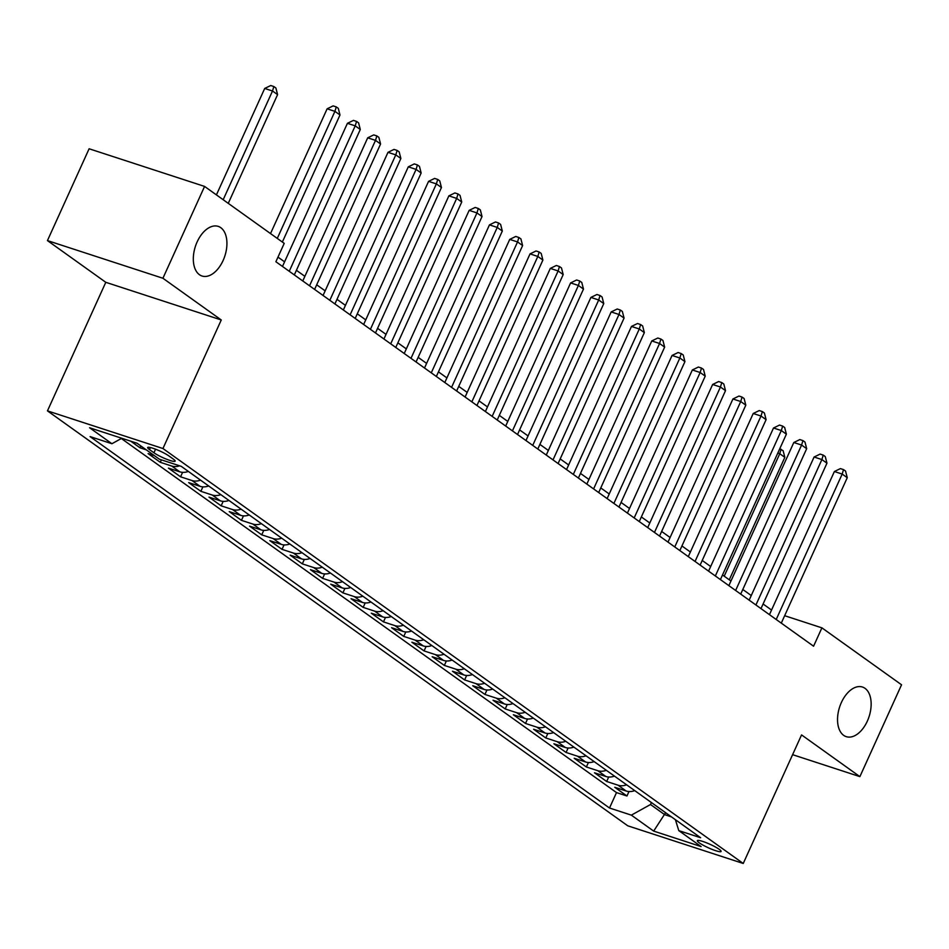 <?xml version="1.0" encoding="UTF-8"?>
<svg xmlns="http://www.w3.org/2000/svg" width="949" height="949" viewBox="0 0 949 949"><rect width="100%" height="100%" fill="white"/><g stroke="black" fill="none" stroke-linecap="round" stroke-linejoin="round"><path stroke-width="1.42" d="M841.36 702.557A26.098 15.492 -71.9 0 1 862.439 687.029A26.098 15.492 -71.9 0 1 867.327 721.133A26.098 15.492 -71.9 0 1 846.247 736.661A26.098 15.492 -71.9 0 1 841.36 702.557M197.143 241.912A26.098 15.492 -71.9 0 1 218.223 226.384A26.098 15.492 -71.9 0 1 223.11 260.489A26.098 15.492 -71.9 0 1 202.03 276.017A26.098 15.492 -71.9 0 1 197.143 241.912M719.212 849.319A13.049 1.934 -155.6 0 0 706.222 842.688A13.049 1.934 -155.6 0 0 697.337 840.672A13.049 1.934 -155.6 0 0 699.235 842.807A13.049 1.934 -155.6 0 0 712.225 849.438A13.049 1.934 -155.6 0 0 721.11 851.455A13.049 1.934 -155.6 0 0 719.212 849.319M47.462 410.87L627.764 825.808L743.245 863.471L162.943 448.521L47.462 410.87L105.79 282.304L221.259 319.967L162.92 278.259L47.45 240.595L105.79 282.304M47.45 240.595L89.111 148.768L204.581 186.419L162.92 278.259M130.748 441.178L139.989 447.798L140.832 445.947M154.402 455.65L148.103 453.598L160.286 462.305L161.389 459.862M188.353 471.428A16.311 12.906 -54.4 0 1 179.788 471.819L168.4 468.106L180.571 476.813L182.599 472.353M208.638 485.935A16.311 12.906 -54.4 0 1 200.085 486.327L188.685 482.614L200.868 491.321L202.884 486.861M228.934 500.443A16.311 12.906 -54.4 0 1 220.37 500.835L208.982 497.122L221.153 505.829L223.181 501.369M249.219 514.951A16.311 12.906 -54.4 0 1 240.655 515.343L229.267 511.63L241.437 520.337L243.466 515.876M269.504 529.459A16.311 12.906 -54.4 0 1 260.951 529.85L249.563 526.137L261.734 534.845L263.751 530.384M289.801 543.967A16.311 12.906 -54.4 0 1 281.236 544.37L269.848 540.645L282.019 549.352L284.048 544.892M310.086 558.475A16.311 12.906 -54.4 0 1 301.533 558.878L290.145 555.153L302.316 563.86L304.332 559.4M330.382 572.982A16.311 12.906 -54.4 0 1 321.818 573.386L310.43 569.661L322.601 578.368L324.629 573.908M350.667 587.502A16.311 12.906 -54.4 0 1 342.114 587.894L330.715 584.181L342.897 592.876L344.914 588.416M370.964 602.01A16.311 12.906 -54.4 0 1 362.399 602.401L351.011 598.689L363.182 607.384L365.211 602.923M391.249 616.518A16.311 12.906 -54.4 0 1 382.696 616.909L371.296 613.196L383.479 621.892L385.496 617.431M411.546 631.026A16.311 12.906 -54.4 0 1 402.981 631.417L391.593 627.704L403.764 636.411L405.792 631.951M431.831 645.534A16.311 12.906 -54.4 0 1 423.278 645.925L411.878 642.212L424.061 650.919L426.077 646.459M452.127 660.041A16.311 12.906 -54.4 0 1 443.563 660.433L432.175 656.72L444.346 665.427L446.374 660.967M472.412 674.549A16.311 12.906 -54.4 0 1 463.847 674.941L452.459 671.228L464.63 679.935L466.659 675.474M492.697 689.057A16.311 12.906 -54.4 0 1 484.144 689.449L472.756 685.736L484.927 694.443L486.944 689.982M512.994 703.565A16.311 12.906 -54.4 0 1 504.429 703.956L493.041 700.243L505.212 708.95L507.241 704.49M533.279 718.073A16.311 12.906 -54.4 0 1 524.726 718.464L513.338 714.751L525.509 723.458L527.525 718.998M553.575 732.581A16.311 12.906 -54.4 0 1 545.011 732.972L533.623 729.259L545.794 737.966L547.822 733.506M573.86 747.088A16.311 12.906 -54.4 0 1 565.307 747.48L553.908 743.767L566.09 752.474L568.107 748.014M594.157 761.596A16.311 12.906 -54.4 0 1 585.592 761.988L574.204 758.275L586.375 766.982L588.404 762.521M614.442 776.104A16.311 12.906 -54.4 0 1 605.889 776.496L594.489 772.783L606.672 781.49L608.689 777.029M204.581 186.419L284.214 243.371L275.886 261.734L813.578 646.21L821.905 627.847L784.657 615.699M149.479 449.577L153.94 452.768A12.645 1.874 -155.6 0 0 166.526 459.197A12.645 1.874 -155.6 0 0 175.126 461.155A12.645 1.874 -155.6 0 0 173.287 459.079L168.827 455.888A12.645 1.874 -155.6 0 0 156.241 449.47A12.645 1.874 -155.6 0 0 147.641 447.513A12.645 1.874 -155.6 0 0 149.479 449.577L150.405 447.537M675.403 819.699L678.784 830.612L700.635 837.742L181.2 466.315L159.361 459.197L137.036 443.23L89.597 427.762L111.923 443.729L90.072 436.599L609.507 808.014L631.346 815.144L650.504 804.515L664.703 814.681L671.465 816.887M678.784 830.612L701.109 846.567L653.671 831.099L631.346 815.144M121.318 438.509L616.506 792.593L626.957 795.997L628.985 791.537M634.739 790.612A16.311 12.906 -54.4 0 1 626.174 791.015L614.786 787.29L626.957 795.997M626.613 784.811A16.311 12.906 125.6 0 1 618.06 785.203L606.672 781.49M606.328 770.303A16.311 12.906 125.6 0 1 597.763 770.695L586.375 766.982M586.043 755.795A16.311 12.906 125.6 0 1 577.478 756.187L566.09 752.474M565.746 741.288A16.311 12.906 125.6 0 1 557.193 741.679L545.794 737.966M545.461 726.78A16.311 12.906 125.6 0 1 536.897 727.171L525.509 723.458M525.165 712.272A16.311 12.906 125.6 0 1 516.612 712.663L505.212 708.95M504.88 697.764A16.311 12.906 125.6 0 1 496.315 698.156L484.927 694.443M484.583 683.256A16.311 12.906 125.6 0 1 476.03 683.648L464.63 679.935M464.298 668.748A16.311 12.906 125.6 0 1 455.734 669.14L444.346 665.427M444.002 654.241A16.311 12.906 125.6 0 1 435.449 654.632L424.061 650.919M423.717 639.733A16.311 12.906 125.6 0 1 415.152 640.124L403.764 636.411M403.42 625.213A16.311 12.906 125.6 0 1 394.867 625.616L383.479 621.892M383.135 610.705A16.311 12.906 125.6 0 1 374.57 611.109L363.182 607.384M362.85 596.197A16.311 12.906 125.6 0 1 354.285 596.601L342.897 592.876M342.553 581.69A16.311 12.906 125.6 0 1 334.001 582.081L322.601 578.368M322.269 567.182A16.311 12.906 125.6 0 1 313.704 567.573L302.316 563.86M301.972 552.674A16.311 12.906 125.6 0 1 293.419 553.065L282.019 549.352M281.687 538.166A16.311 12.906 125.6 0 1 273.122 538.558L261.734 534.845M261.39 523.658A16.311 12.906 125.6 0 1 252.837 524.05L241.437 520.337M241.105 509.15A16.311 12.906 125.6 0 1 232.541 509.542L221.153 505.829M220.809 494.643A16.311 12.906 125.6 0 1 212.256 495.034L200.868 491.321M200.524 480.135A16.311 12.906 125.6 0 1 191.959 480.526L180.571 476.813M179.681 465.817A16.311 12.906 125.6 0 1 171.674 466.018L160.286 462.305M146.288 449.85L139.989 447.798M792.593 754.669L859.889 776.626L901.55 684.787L821.905 627.847M859.889 776.626L801.561 734.906L743.245 863.471M221.259 319.967L162.943 448.521M771.549 610.041L763.091 603.991M751.252 595.533L742.806 589.483M730.967 581.025L722.509 574.975M710.671 566.517L702.224 560.468M690.386 552.01L681.928 545.96M670.089 537.49L661.643 531.452M649.804 522.982L641.346 516.944M629.519 508.474L621.061 502.436M609.222 493.966L600.764 487.928M588.938 479.459L580.48 473.421M568.641 464.951L560.183 458.913M548.356 450.443L539.898 444.405M528.059 435.935L519.601 429.885M507.774 421.427L499.316 415.377M487.478 406.919L479.031 400.869M467.193 392.412L458.735 386.362M446.896 377.904L438.45 371.854M426.611 363.396L418.153 357.346M406.314 348.888L397.868 342.838M386.029 334.38L377.572 328.33M365.745 319.872L357.287 313.822M345.448 305.364L336.99 299.315M325.163 290.857L316.705 284.807M304.866 276.337L296.408 270.299M284.581 261.829L277.986 257.12M665.605 812.688L653.671 831.099M651.405 802.534L650.504 804.515M121.769 438.26L111.923 443.729M616.506 792.593L609.507 808.014M277.286 238.413L334.926 111.353L339.991 114.983L282.363 242.042M270.524 233.573L327.12 108.815L334.926 111.353L336.266 106.905L338.295 108.352L339.991 114.983M327.12 108.815L333.146 105.885L336.266 106.905M228.258 203.359L277.582 94.627L272.505 90.997L264.7 88.459L216.419 194.889M264.7 88.459L270.738 85.529L273.858 86.549L272.505 90.997L223.181 199.729M273.858 86.549L275.886 87.996L277.582 94.627M289.243 271.284L355.211 125.861L360.288 129.491L294.32 274.913M282.482 266.455L347.417 123.323L355.211 125.861L356.563 121.413L358.592 122.86L360.288 129.491M347.417 123.323L353.443 120.393L356.563 121.413M309.54 285.791L375.507 140.369L380.573 143.999L314.605 289.421M302.778 280.963L367.702 137.83L375.507 140.369L376.848 135.921L378.876 137.368L380.573 143.999M367.702 137.83L373.728 134.9L376.848 135.921M329.825 300.311L395.792 154.877L400.869 158.507L334.902 303.929M323.063 295.471L387.987 152.338L395.792 154.877L397.145 150.428L399.173 151.876L400.869 158.507M387.987 152.338L394.025 149.408L397.145 150.428M350.122 314.819L416.089 169.385L421.154 173.015L355.187 318.437M343.348 309.979L408.284 166.846L416.089 169.385L417.43 164.936L419.458 166.395L421.154 173.015M408.284 166.846L414.31 163.916L417.43 164.936M370.407 329.327L436.374 183.892L441.451 187.522L375.484 332.945M363.645 324.487L428.568 181.354L436.374 183.892L437.726 179.444L439.755 180.903L441.451 187.522M428.568 181.354L434.606 178.424L437.726 179.444M390.703 343.835L456.671 198.4L461.736 202.03L395.769 347.453M383.93 338.995L448.865 195.862L456.671 198.4L458.011 193.952L460.04 195.411L461.736 202.03M448.865 195.862L454.891 192.944L458.011 193.952M410.988 358.342L476.956 212.92L482.033 216.538L416.065 361.972M404.227 353.502L469.15 210.37L476.956 212.92L478.308 208.46L480.336 209.919L482.033 216.538M469.15 210.37L475.176 207.451L478.308 208.46M431.273 372.85L497.24 227.428L502.318 231.046L436.35 376.48M424.511 368.01L489.447 224.877L497.24 227.428L498.593 222.968L500.621 224.427L502.318 231.046M489.447 224.877L495.473 221.959L498.593 222.968M451.57 387.358L517.537 241.936L522.614 245.554L456.635 390.988M444.808 382.518L509.732 239.385L517.537 241.936L518.878 237.475L520.918 238.934L522.614 245.554M509.732 239.385L515.758 236.467L518.878 237.475M471.855 401.866L537.822 256.444L542.899 260.062L476.932 405.496M465.093 397.026L530.028 253.893L537.822 256.444L539.174 251.995L541.203 253.442L542.899 260.062M530.028 253.893L536.055 250.975L539.174 251.995M492.151 416.374L558.119 270.951L563.184 274.581L497.217 420.004M485.39 411.534L550.313 268.401L558.119 270.951L559.459 266.503L561.488 267.95L563.184 274.581M550.313 268.401L556.339 265.483L559.459 266.503M512.436 430.882L578.404 285.459L583.481 289.089L517.513 434.512M505.675 426.042L570.61 282.909L578.404 285.459L579.756 281.011L581.784 282.458L583.481 289.089M570.61 282.909L576.636 279.991L579.756 281.011M532.733 445.389L598.7 299.967L603.766 303.597L537.798 449.019M525.971 440.55L590.895 297.417L598.7 299.967L600.041 295.519L602.069 296.966L603.766 303.597M590.895 297.417L596.921 294.498L600.041 295.519M553.018 459.897L618.985 314.475L624.062 318.105L558.095 463.527M546.256 455.057L611.18 311.924L618.985 314.475L620.338 310.026L622.366 311.474L624.062 318.105M611.18 311.924L617.218 309.006L620.338 310.026M573.315 474.405L639.282 328.983L644.347 332.613L578.38 478.035M566.553 469.577L631.476 326.432L639.282 328.983L640.622 324.534L642.651 325.982L644.347 332.613M631.476 326.432L637.503 323.514L640.622 324.534M593.6 488.913L659.567 343.491L664.644 347.12L598.677 492.543M586.838 484.085L651.761 340.952L659.567 343.491L660.919 339.042L662.948 340.489L664.644 347.12M651.761 340.952L657.799 338.022L660.919 339.042M613.896 503.421L679.864 357.998L684.929 361.628L618.962 507.051M607.123 498.593L672.058 355.46L679.864 357.998L681.204 353.55L683.233 354.997L684.929 361.628M672.058 355.46L678.084 352.53L681.204 353.55M634.181 517.929L700.148 372.506L705.226 376.136L639.258 521.559M627.419 513.101L692.343 369.968L700.148 372.506L701.501 368.058L703.529 369.505L705.226 376.136M692.343 369.968L698.369 367.038L701.501 368.058M654.466 532.436L720.433 387.014L725.511 390.644L659.543 536.066M647.704 527.608L712.64 384.475L720.433 387.014L721.786 382.566L723.814 384.013L725.511 390.644M712.64 384.475L718.666 381.545L721.786 382.566M674.763 546.944L740.73 401.522L745.807 405.152L679.84 550.574M668.001 542.116L732.925 398.983L740.73 401.522L742.082 397.073L744.111 398.521L745.807 405.152M732.925 398.983L738.951 396.053L742.082 397.073M695.048 561.464L761.015 416.03L766.092 419.66L700.125 565.082M688.286 556.624L753.221 413.491L761.015 416.03L762.367 411.581L764.396 413.029L766.092 419.66M753.221 413.491L759.247 410.561L762.367 411.581M715.344 575.972L781.312 430.538L786.377 434.168L720.41 579.59M708.583 571.132L773.506 427.999L781.312 430.538L782.652 426.089L784.681 427.548L786.377 434.168M773.506 427.999L779.532 425.069L782.652 426.089M735.629 590.48L801.597 445.045L806.674 448.675L740.706 594.098M728.868 585.64L793.803 442.507L801.597 445.045L802.949 440.597L804.977 442.056L806.674 448.675M793.803 442.507L799.829 439.577L802.949 440.597M755.926 604.988L821.893 459.565L826.959 463.183L760.991 608.606M749.164 600.148L814.088 457.015L821.893 459.565L823.234 455.105L825.262 456.564L826.959 463.183M814.088 457.015L820.114 454.097L823.234 455.105M776.211 619.495L842.178 474.073L847.255 477.691L781.288 623.125M769.449 614.655L834.385 471.523L842.178 474.073L843.531 469.613L845.559 471.072L847.255 477.691M834.385 471.523L840.411 468.604L843.531 469.613M729.283 579.815L784.835 457.335L779.758 453.717L724.206 576.185M779.734 448.818L783.139 450.716L784.835 457.335M781.11 449.257L779.758 453.717L777.812 453.076M626.174 791.015L618.06 785.203M605.889 776.496L597.763 770.695M585.592 761.988L577.478 756.187M565.307 747.48L557.193 741.679M545.011 732.972L536.897 727.171M524.726 718.464L516.612 712.663M504.429 703.956L496.315 698.156M484.144 689.449L476.03 683.648M463.847 674.941L455.734 669.14M443.563 660.433L435.449 654.632M423.278 645.925L415.152 640.124M402.981 631.417L394.867 625.616M382.696 616.909L374.57 611.109M362.399 602.401L354.285 596.601M342.114 587.894L334.001 582.081M321.818 573.386L313.704 567.573M301.533 558.878L293.419 553.065M281.236 544.37L273.122 538.558M260.951 529.85L252.837 524.05M240.655 515.343L232.541 509.542M220.37 500.835L212.256 495.034M200.085 486.327L191.959 480.526M179.788 471.819L171.674 466.018M155.565 449.197L153.94 452.768"/></g></svg>
